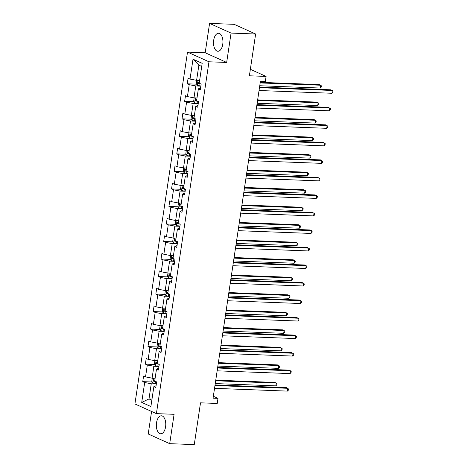 <?xml version="1.0" encoding="UTF-8"?>
<svg xmlns="http://www.w3.org/2000/svg" width="468" height="468" viewBox="0 0 468 468"><rect width="100%" height="100%" fill="white"/><g stroke="black" fill="none" stroke-linecap="round" stroke-linejoin="round"><path stroke-width="0.7" d="M165.584 426.834A8.997 4.703 -87.8 0 0 161.396 415.8A8.997 4.703 -87.8 0 0 156.528 422.75A8.997 4.703 -87.8 0 0 160.717 433.783A8.997 4.703 -87.8 0 0 165.584 426.834M222.75 44.32A8.997 4.703 -87.8 0 0 218.562 33.286A8.997 4.703 -87.8 0 0 213.695 40.236A8.997 4.703 -87.8 0 0 217.883 51.269A8.997 4.703 -87.8 0 0 222.75 44.32M209.582 23.4L205.195 52.767L226.67 62.449L231.063 33.082L209.582 23.4L234.152 24.33L255.633 34.012L249.385 75.793L266.093 76.424L250.351 69.328M231.063 33.082L255.633 34.012M151.585 411.46L148.221 433.988L169.697 443.67L194.267 444.6L200.515 402.825L217.222 403.457L217.983 398.344L213.355 396.261M187.504 52.1L134.919 403.948L156.4 413.63L208.98 61.782L187.504 52.1L205.195 52.767M156.335 383.971L151.252 383.778L148.988 398.941L141.716 402.398L144.688 382.52L142.746 381.642L152.1 381.999M152.006 399.052L148.988 398.941L151.831 400.222M151.252 383.778L144.688 382.52M158.956 366.45L153.873 366.257L152.094 378.162L145.525 376.904L143.582 376.032L142.746 381.642M145.525 376.904L147.309 365.005L145.361 364.127L154.721 364.478M161.577 348.929L156.493 348.736L154.709 360.641L148.145 359.389L146.203 358.511L145.361 364.127M148.145 359.389L149.924 347.484L147.982 346.607L157.342 346.958M164.192 331.408L159.108 331.221L157.33 343.12L150.766 341.868L148.818 340.991L147.982 346.607M150.766 341.868L152.545 329.963L150.597 329.086L159.957 329.443M166.813 313.893L161.729 313.7L159.951 325.605L153.381 324.347L151.439 323.47L150.597 329.086M153.381 324.347L155.16 312.443L153.217 311.565L162.577 311.922M169.428 296.373L164.344 296.18L162.566 308.084L156.002 306.827L154.054 305.949L153.217 311.565M156.002 306.827L157.78 294.922L155.832 294.044L165.192 294.401M172.048 278.852L166.965 278.659L165.186 290.564L158.617 289.306L156.675 288.434L155.832 294.044M158.617 289.306L160.395 277.401L158.453 276.529L167.813 276.88M174.663 261.331L169.58 261.138L167.801 273.043L161.238 271.791L159.29 270.913L158.453 276.529M161.238 271.791L163.016 259.886L161.074 259.009L170.428 259.36M177.284 243.81L172.201 243.617L170.422 255.522L163.853 254.27L161.91 253.393L161.074 259.009M163.853 254.27L165.637 242.365L163.689 241.488L173.049 241.845M179.905 226.296L174.821 226.102L173.037 238.007L166.473 236.749L164.531 235.872L163.689 241.488M166.473 236.749L168.252 224.845L166.31 223.967L175.67 224.324M182.52 208.775L177.436 208.582L175.658 220.486L169.094 219.229L167.146 218.351L166.31 223.967M169.094 219.229L170.873 207.324L168.925 206.446L178.285 206.803M185.141 191.254L180.057 191.061L178.279 202.966L171.709 201.708L169.767 200.836L168.925 206.446M171.709 201.708L173.488 189.803L171.545 188.932L180.905 189.283M187.756 173.733L182.672 173.54L180.894 185.445L174.33 184.193L172.382 183.316L171.545 188.932M174.33 184.193L176.108 172.288L174.16 171.411L183.52 171.762M190.377 156.213L185.293 156.019L183.514 167.924L176.945 166.672L175.003 165.795L174.16 171.411M176.945 166.672L178.723 154.768L176.781 153.89L186.141 154.247M192.997 138.698L187.908 138.505L186.129 150.409L179.566 149.152L177.618 148.274L176.781 153.89M179.566 149.152L181.344 137.247L179.402 136.369L188.756 136.726M195.612 121.177L190.529 120.984L188.75 132.889L182.187 131.631L180.239 130.753L179.402 136.369M182.187 131.631L183.965 119.726L182.017 118.849L191.377 119.205M198.233 103.656L193.149 103.463L191.365 115.368L184.801 114.11L182.859 113.238L182.017 118.849M184.801 114.11L186.58 102.205L184.638 101.334L193.998 101.685M200.848 86.135L195.764 85.942L193.986 97.847L187.422 96.595L185.474 95.718L184.638 101.334M187.422 96.595L189.201 84.69L187.253 83.813L196.613 84.164M201.714 66.45L198.871 65.169L196.607 80.326L190.037 79.074L188.095 78.197L187.253 83.813M190.037 79.074L193.009 59.196L202.182 63.332L199.21 83.205L201.158 84.082L200.316 89.698L198.374 88.821L196.595 100.725L198.537 101.603L197.701 107.219L195.753 106.341L193.974 118.246L195.922 119.124L195.08 124.74L193.138 123.862L191.353 135.767L193.302 136.644L192.459 142.26L190.517 141.383L188.739 153.288L190.681 154.165L189.844 159.775L187.896 158.904L186.118 170.808L188.066 171.68L187.223 177.296L185.281 176.418L183.503 188.323L185.445 189.201L184.608 194.817L182.66 193.939L180.882 205.844L182.83 206.721L181.988 212.337L180.045 211.46L178.267 223.365L180.209 224.242L179.373 229.858L177.425 228.981L175.646 240.885L177.588 241.763L176.752 247.373L174.81 246.501L173.025 258.406L174.974 259.278L174.131 264.894L172.189 264.016L170.41 275.921L172.353 276.799L171.516 282.415L169.568 281.537L167.79 293.442L169.738 294.319L168.895 299.935L166.953 299.058L165.175 310.963L167.117 311.84L166.28 317.456L164.332 316.579L162.554 328.483L164.502 329.361L163.66 334.971L161.717 334.099L159.939 346.004L161.881 346.876L161.045 352.492L159.097 351.614L157.318 363.519L159.26 364.396L158.424 370.012L156.482 369.135L154.697 381.04L156.645 381.917L155.803 387.533L153.861 386.656L150.889 406.534L141.716 402.398M266.093 76.424L265.333 81.531L260.419 81.344L213.069 398.157L217.983 398.344M156.482 369.135L158.693 368.211M155.113 378.279L152.094 378.162M153.873 366.257L147.309 365.005M159.097 351.614L161.314 350.696M157.734 360.758L154.709 360.641M156.493 348.736L149.924 347.484M161.717 334.099L163.929 333.175M160.349 343.237L157.33 343.12M159.108 331.221L152.545 329.963M164.332 316.579L166.549 315.654M162.969 325.716L159.951 325.605M161.729 313.7L155.16 312.443M166.953 299.058L169.164 298.134M165.584 308.196L162.566 308.084M164.344 296.18L157.78 294.922M169.568 281.537L171.785 280.613M168.205 290.681L165.186 290.564M166.965 278.659L160.395 277.401M172.189 264.016L174.4 263.098M170.82 273.16L167.801 273.043M169.58 261.138L163.016 259.886M174.81 246.501L177.021 245.577M173.441 255.639L170.422 255.522M172.201 243.617L165.637 242.365M177.425 228.981L179.642 228.056M176.062 238.118L173.037 238.007M174.821 226.102L168.252 224.845M180.045 211.46L182.257 210.536M178.677 220.598L175.658 220.486M177.436 208.582L170.873 207.324M182.66 193.939L184.878 193.015M181.297 203.083L178.279 202.966M180.057 191.061L173.488 189.803M185.281 176.418L187.492 175.5M183.912 185.562L180.894 185.445M182.672 173.54L176.108 172.288M187.896 158.904L190.113 157.979M186.533 168.041L183.514 167.924M185.293 156.019L178.723 154.768M190.517 141.383L192.728 140.458M189.154 150.52L186.129 150.409M187.908 138.505L181.344 137.247M193.138 123.862L195.349 122.938M191.769 133L188.75 132.889M190.529 120.984L183.965 119.726M195.753 106.341L197.97 105.417M194.39 115.485L191.365 115.368M193.149 103.463L186.58 102.205M198.374 88.821L200.585 87.902M197.005 97.964L193.986 97.847M195.764 85.942L189.201 84.69M226.67 62.449L208.98 61.782M169.697 443.67L174.09 414.303L156.4 413.63M199.625 80.443L196.607 80.326M153.861 386.656L156.072 385.731M198.871 65.169L193.009 59.196M259.465 87.703L332.368 90.464L331.947 93.272L259.05 90.511M259.559 87.106L330.917 89.809L333.081 91.161L332.918 92.284L331.947 93.272M196.788 80.338L196.291 83.637L197.285 85.281A3.06 0.538 8.5 0 0 199.719 85.896L200.86 86.065M259.758 85.743L320.334 88.042L320.755 85.234L319.305 84.579L260.266 82.345M199.356 82.251A3.06 0.538 -171.5 0 1 198.362 81.999L198.163 83.351A3.06 0.538 8.5 0 0 200.041 83.76L200.643 83.854M199.707 83.433L198.163 83.351M320.334 88.042L321.305 87.048L321.469 85.925L320.755 85.234L260.179 82.935M256.85 105.224L329.747 107.985L329.326 110.793L256.429 108.032M256.938 104.627L328.296 107.33L330.466 108.681L330.297 109.804L329.326 110.793M254.229 122.745L327.132 125.506L326.711 128.314L253.814 125.553M254.317 122.148L325.681 124.851L327.846 126.202L327.676 127.325L326.711 128.314M194.167 97.853L193.676 101.158L194.67 102.802A3.06 0.538 8.5 0 0 197.104 103.41L198.239 103.586M257.143 103.264L317.719 105.557L318.135 102.749L316.684 102.1L257.652 99.859M196.736 99.772A3.06 0.538 -171.5 0 1 195.747 99.52L195.542 100.872A3.06 0.538 8.5 0 0 197.42 101.281L198.022 101.369M197.086 100.948L195.542 100.872M317.719 105.557L318.685 104.569L318.854 103.446L318.135 102.749L257.564 100.456M191.552 115.374L191.055 118.673L192.05 120.323A3.06 0.538 8.5 0 0 194.483 120.931L195.624 121.107M254.522 120.785L315.099 123.078L315.52 120.27L314.069 119.615L255.031 117.38M194.115 117.292A3.06 0.538 -171.5 0 1 193.126 117.041L192.927 118.386A3.06 0.538 8.5 0 0 194.805 118.802L195.408 118.89M194.472 118.468L192.927 118.386M315.099 123.078L316.07 122.089L316.233 120.966L315.52 120.27L254.943 117.977M251.614 140.265L324.511 143.027L324.09 145.835L251.193 143.073M251.702 139.669L323.06 142.371L325.225 143.717L325.061 144.84L324.09 145.835M188.932 132.894L188.44 136.194L189.435 137.844A3.06 0.538 8.5 0 0 191.862 138.452L193.003 138.627M251.907 138.306L312.484 140.599L312.899 137.791L311.448 137.136L252.416 134.901M191.5 134.813A3.06 0.538 -171.5 0 1 190.511 134.562L190.306 135.907A3.06 0.538 8.5 0 0 192.184 136.317L192.787 136.41M191.851 135.989L190.306 135.907M312.484 140.599L313.449 139.61L313.618 138.487L312.899 137.791L252.322 135.498M248.994 157.78L321.89 160.542L321.475 163.35L248.572 160.588M249.081 157.189L320.44 159.892L322.61 161.238L322.44 162.361L321.475 163.35M186.311 150.415L185.819 153.715L186.814 155.358A3.06 0.538 8.5 0 0 189.248 155.973L190.388 156.148M249.286 155.826L309.863 158.12L310.284 155.312L308.833 154.656L249.795 152.422M188.879 152.328A3.06 0.538 -171.5 0 1 187.89 152.082L187.691 153.428A3.06 0.538 8.5 0 0 189.563 153.837L190.166 153.931M189.23 153.51L187.691 153.428M309.863 158.12L310.828 157.131L310.998 156.008L310.284 155.312L249.707 153.018M246.379 175.301L319.275 178.062L318.854 180.87L245.957 178.109M246.466 174.704L317.825 177.407L319.989 178.758L319.825 179.882L318.854 180.87M183.696 167.936L183.204 171.235L184.193 172.879A3.06 0.538 8.5 0 0 186.627 173.493L187.767 173.669M246.671 173.341L307.242 175.64L307.663 172.832L306.212 172.177L247.18 169.942M186.264 169.849A3.06 0.538 -171.5 0 1 185.275 169.597L185.071 170.949A3.06 0.538 8.5 0 0 186.948 171.358L187.551 171.452M186.615 171.031L185.071 170.949M307.242 175.64L308.213 174.646L308.383 173.523L307.663 172.832L247.086 170.533M243.758 192.822L316.655 195.583L316.239 198.391L243.337 195.63M243.846 192.225L315.204 194.928L317.374 196.279L317.205 197.402L316.239 198.391M181.075 185.451L180.584 188.756L181.578 190.4A3.06 0.538 8.5 0 0 184.012 191.008L185.152 191.184M244.05 190.862L304.627 193.155L305.048 190.353L303.592 189.698L244.559 187.457M183.643 187.37A3.06 0.538 -171.5 0 1 182.655 187.118L182.45 188.469A3.06 0.538 8.5 0 0 184.328 188.879L184.93 188.973M183.994 188.546L182.45 188.469M304.627 193.155L305.592 192.167L305.762 191.043L305.048 190.353L244.471 188.054M241.137 210.343L314.04 213.104L313.618 215.912L240.722 213.151M241.231 209.746L312.589 212.449L314.753 213.8L314.584 214.923L313.618 215.912M178.46 202.972L177.963 206.271L178.957 207.921A3.06 0.538 8.5 0 0 181.391 208.529L182.532 208.705M241.429 208.383L302.006 210.676L302.427 207.868L300.977 207.219L241.938 204.978M181.028 204.89A3.06 0.538 -171.5 0 1 180.034 204.639L179.835 205.984A3.06 0.538 8.5 0 0 181.713 206.4L182.315 206.487M181.379 206.066L179.835 205.984M302.006 210.676L302.977 209.687L303.141 208.564L302.427 207.868L241.851 205.575M238.522 227.863L311.419 230.625L310.998 233.433L238.101 230.671M238.61 227.267L309.968 229.969L312.138 231.315L311.969 232.438L310.998 233.433M175.839 220.492L175.348 223.792L176.342 225.441A3.06 0.538 8.5 0 0 178.776 226.05L179.911 226.225M238.815 225.904L299.391 228.197L299.807 225.389L298.356 224.734L239.323 222.499M178.407 222.411A3.06 0.538 -171.5 0 1 177.419 222.16L177.214 223.505A3.06 0.538 8.5 0 0 179.092 223.915L179.694 224.008M178.758 223.587L177.214 223.505M299.391 228.197L300.357 227.208L300.526 226.085L299.807 225.389L239.236 223.096M235.901 245.378L308.804 248.145L308.383 250.947L235.486 248.186M235.989 244.787L307.347 247.49L309.518 248.836L309.348 249.959L308.383 250.947M173.224 238.013L172.727 241.312L173.722 242.956A3.06 0.538 8.5 0 0 176.155 243.571L177.296 243.746M236.194 243.424L296.77 245.718L297.192 242.91L295.741 242.254L236.703 240.02M175.787 239.926A3.06 0.538 -171.5 0 1 174.798 239.68L174.599 241.026A3.06 0.538 8.5 0 0 176.471 241.435L177.079 241.529M176.143 241.108L174.599 241.026M296.77 245.718L297.742 244.729L297.905 243.606L297.192 242.91L236.615 240.616M233.286 262.899L306.183 265.66L305.762 268.468L232.865 265.707M233.374 262.302L304.732 265.005L306.897 266.356L306.733 267.48L305.762 268.468M170.604 255.534L170.112 258.833L171.107 260.477A3.06 0.538 8.5 0 0 173.534 261.091L174.675 261.267M233.579 260.939L294.156 263.238L294.571 260.43L293.12 259.775L234.088 257.54M173.172 257.447A3.06 0.538 -171.5 0 1 172.183 257.195L171.978 258.547A3.06 0.538 8.5 0 0 173.856 258.956L174.459 259.05M173.523 258.628L171.978 258.547M294.156 263.238L295.121 262.244L295.29 261.121L294.571 260.43L233.994 258.131M230.665 280.42L303.562 283.181L303.147 285.989L230.244 283.228M230.753 279.823L302.112 282.526L304.282 283.877L304.112 285L303.147 285.989M167.983 273.049L167.491 276.354L168.486 277.998A3.06 0.538 8.5 0 0 170.919 278.612L172.06 278.782M230.958 278.46L291.535 280.753L291.956 277.951L290.505 277.296L231.467 275.055M170.551 274.968A3.06 0.538 -171.5 0 1 169.562 274.716L169.363 276.067A3.06 0.538 8.5 0 0 171.235 276.477L171.838 276.57M170.902 276.143L169.363 276.067M291.535 280.753L292.5 279.765L292.67 278.641L291.956 277.951L231.379 275.652M228.051 297.94L300.947 300.702L300.526 303.51L227.629 300.748M228.138 297.344L299.497 300.046L301.661 301.398L301.497 302.521L300.526 303.51M165.368 290.569L164.876 293.869L165.865 295.519A3.06 0.538 8.5 0 0 168.299 296.127L169.439 296.303M228.343 295.981L288.914 298.274L289.335 295.466L287.884 294.817L228.846 292.576M167.936 292.488A3.06 0.538 -171.5 0 1 166.941 292.237L166.743 293.582A3.06 0.538 8.5 0 0 168.62 293.998L169.223 294.085M168.287 293.664L166.743 293.582M288.914 298.274L289.885 297.285L290.055 296.162L289.335 295.466L228.758 293.173M225.43 315.461L298.327 318.222L297.911 321.03L225.009 318.269M225.517 314.865L296.876 317.567L299.046 318.913L298.876 320.036L297.911 321.03M162.747 308.09L162.256 311.39L163.25 313.039A3.06 0.538 8.5 0 0 165.684 313.648L166.819 313.823M225.722 313.501L286.299 315.795L286.72 312.987L285.264 312.331L226.231 310.097M165.315 310.009A3.06 0.538 -171.5 0 1 164.326 309.757L164.122 311.103A3.06 0.538 8.5 0 0 166 311.512L166.602 311.606M165.666 311.185L164.122 311.103M286.299 315.795L287.264 314.806L287.434 313.683L286.72 312.987L226.143 310.693M222.809 332.976L295.712 335.743L295.29 338.545L222.394 335.784M222.903 332.385L294.261 335.088L296.425 336.433L296.256 337.557L295.29 338.545M160.132 325.611L159.635 328.91L160.629 330.554A3.06 0.538 8.5 0 0 163.063 331.168L164.204 331.344M223.101 331.022L283.678 333.315L284.099 330.507L282.649 329.852L223.61 327.618M162.7 327.524A3.06 0.538 -171.5 0 1 161.706 327.278L161.507 328.624A3.06 0.538 8.5 0 0 163.385 329.033L163.987 329.127M163.051 328.706L161.507 328.624M283.678 333.315L284.649 332.327L284.813 331.204L284.099 330.507L223.523 328.214M220.194 350.497L293.091 353.258L292.67 356.066L219.773 353.305M220.282 349.9L291.64 352.609L293.81 353.954L293.641 355.077L292.67 356.066M157.511 343.132L157.02 346.431L158.014 348.075A3.06 0.538 8.5 0 0 160.448 348.689L161.583 348.865M220.486 348.537L281.063 350.836L281.479 348.028L280.028 347.373L220.995 345.138M160.079 345.045A3.06 0.538 -171.5 0 1 159.091 344.793L158.886 346.144A3.06 0.538 8.5 0 0 160.764 346.554L161.366 346.648M160.43 346.226L158.886 346.144M281.063 350.836L282.029 349.842L282.198 348.719L281.479 348.028L220.908 345.735M217.573 368.018L290.476 370.779L290.055 373.587L217.152 370.826M217.661 367.421L289.019 370.124L291.19 371.475L291.02 372.598L290.055 373.587M154.896 360.647L154.399 363.952L155.394 365.596A3.06 0.538 8.5 0 0 157.827 366.21L158.968 366.38M217.866 366.058L278.442 368.357L278.864 365.549L277.413 364.894L218.375 362.653M157.459 362.565A3.06 0.538 -171.5 0 1 156.47 362.314L156.271 363.665A3.06 0.538 8.5 0 0 158.143 364.075L158.751 364.168M157.815 363.741L156.271 363.665M278.442 368.357L279.414 367.362L279.577 366.239L278.864 365.549L218.287 363.25M214.958 385.538L287.855 388.3L287.434 391.108L214.537 388.346M215.046 384.942L286.404 387.644L288.569 388.996L288.405 390.119L287.434 391.108M152.275 378.167L151.784 381.467L152.779 383.116A3.06 0.538 8.5 0 0 155.206 383.725L156.347 383.9M215.251 383.579L275.822 385.872L276.243 383.064L274.792 382.414L215.76 380.174M154.844 380.086A3.06 0.538 -171.5 0 1 153.855 379.835L153.65 381.18A3.06 0.538 8.5 0 0 155.528 381.595L156.131 381.683M155.195 381.262L153.65 381.18M275.822 385.872L276.793 384.883L276.962 383.76L276.243 383.064L215.666 380.771M197.987 80.379L197.262 85.24M200.041 83.76L199.719 85.896M195.372 97.9L194.641 102.761M197.42 101.281L197.104 103.41M192.752 115.421L192.026 120.282M194.805 118.802L194.483 120.931M190.131 132.941L189.405 137.803M192.184 136.317L191.862 138.452M187.516 150.462L186.791 155.317M189.563 153.837L189.248 155.973M184.895 167.977L184.17 172.838M186.948 171.358L186.627 173.493M182.28 185.498L181.555 190.359M184.328 188.879L184.012 191.008M179.659 203.018L178.934 207.88M181.713 206.4L181.391 208.529M177.044 220.539L176.313 225.4M179.092 223.915L178.776 226.05M174.424 238.06L173.698 242.915M176.471 241.435L176.155 243.571M171.803 255.575L171.077 260.436M173.856 258.956L173.534 261.091M169.188 273.096L168.462 277.957M171.235 276.477L170.919 278.612M166.567 290.616L165.842 295.478M168.62 293.998L168.299 296.127M163.952 308.137L163.227 312.998M166 311.512L165.684 313.648M161.331 325.658L160.606 330.513M163.385 329.033L163.063 331.168M158.716 343.173L157.985 348.034M160.764 346.554L160.448 348.689M156.096 360.693L155.37 365.555M158.143 364.075L157.827 366.21M153.475 378.214L152.749 383.076M155.528 381.595L155.206 383.725"/></g></svg>
